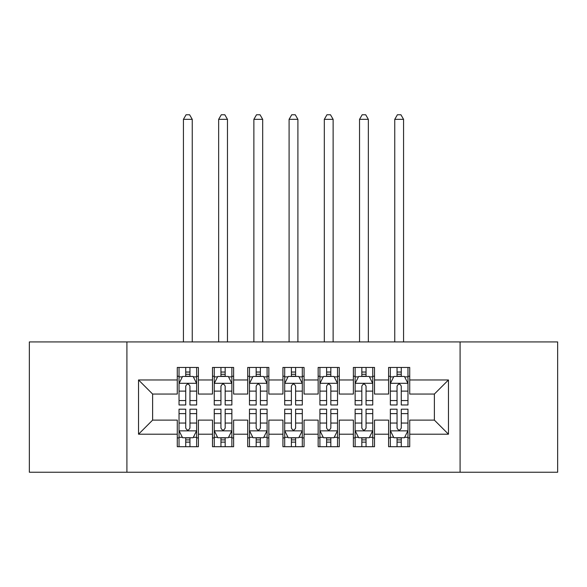 <?xml version="1.0" encoding="UTF-8"?>
<svg xmlns="http://www.w3.org/2000/svg" width="587" height="587" viewBox="0 0 587 587"><rect width="100%" height="100%" fill="white"/><g stroke="black" fill="none" stroke-linecap="round" stroke-linejoin="round"><path stroke-width="0.88" d="M460.091 472.242L557.65 472.242L557.65 341.928L460.091 341.928L460.091 472.242L126.909 472.242L126.909 341.928L29.35 341.928L29.35 472.242L126.909 472.242M460.091 341.928L126.909 341.928M138.532 434.204L138.532 379.965L177.274 379.965L177.274 394.053L152.62 394.053L152.62 420.116L138.532 434.204L177.274 434.204L177.274 446.707L198.406 446.707L198.406 434.204L212.494 434.204L212.494 446.707L233.626 446.707L233.626 434.204L247.714 434.204L247.714 446.707L268.846 446.707L268.846 434.204L282.934 434.204L282.934 446.707L304.066 446.707L304.066 434.204L318.154 434.204L318.154 446.707L339.286 446.707L339.286 434.204L353.374 434.204L353.374 446.707L374.506 446.707L374.506 434.204L388.594 434.204L388.594 446.707L409.726 446.707L409.726 420.116L434.38 420.116L434.38 394.053L409.726 394.053L409.726 379.965L448.468 379.965L448.468 434.204L409.726 434.204M409.726 379.965L409.726 367.462L388.594 367.462L388.594 379.965L374.506 379.965L374.506 367.462L353.374 367.462L353.374 379.965L339.286 379.965L339.286 367.462L318.154 367.462L318.154 379.965L304.066 379.965L304.066 367.462L282.934 367.462L282.934 379.965L268.846 379.965L268.846 367.462L247.714 367.462L247.714 379.965L233.626 379.965L233.626 367.462L212.494 367.462L212.494 379.965L198.406 379.965L198.406 367.462L177.274 367.462L177.274 379.965M374.506 434.204L374.506 420.116L388.594 420.116L388.594 434.204M448.468 379.965L434.38 394.053M339.286 434.204L339.286 420.116L353.374 420.116L353.374 434.204M388.594 379.965L388.594 394.053L374.506 394.053L374.506 379.965M304.066 434.204L304.066 420.116L318.154 420.116L318.154 434.204M353.374 379.965L353.374 394.053L339.286 394.053L339.286 379.965M268.846 434.204L268.846 420.116L282.934 420.116L282.934 434.204M318.154 379.965L318.154 394.053L304.066 394.053L304.066 379.965M233.626 434.204L233.626 420.116L247.714 420.116L247.714 434.204M282.934 379.965L282.934 394.053L268.846 394.053L268.846 379.965M198.406 434.204L198.406 420.116L212.494 420.116L212.494 434.204M247.714 379.965L247.714 394.053L233.626 394.053L233.626 379.965M152.62 420.116L177.274 420.116L177.274 434.204M212.494 379.965L212.494 394.053L198.406 394.053L198.406 379.965M388.594 376.267L390.355 376.267M407.965 376.267L409.726 376.267M353.374 376.267L355.135 376.267M372.745 376.267L374.506 376.267M318.154 376.267L319.915 376.267M337.525 376.267L339.286 376.267M282.934 376.267L284.695 376.267M302.305 376.267L304.066 376.267M247.714 376.267L249.475 376.267M267.085 376.267L268.846 376.267M212.494 376.267L214.255 376.267M231.865 376.267L233.626 376.267M177.274 376.267L179.035 376.267M196.645 376.267L198.406 376.267M177.274 437.902L179.035 437.902M196.645 437.902L198.406 437.902M212.494 437.902L214.255 437.902M231.865 437.902L233.626 437.902M247.714 437.902L249.475 437.902M267.085 437.902L268.846 437.902M282.934 437.902L284.695 437.902M302.305 437.902L304.066 437.902M318.154 437.902L319.915 437.902M337.525 437.902L339.286 437.902M353.374 437.902L355.135 437.902M372.745 437.902L374.506 437.902M388.594 437.902L390.355 437.902M407.965 437.902L409.726 437.902M138.532 379.965L152.62 394.053M434.38 420.116L448.468 434.204M189.953 372.041L185.727 372.041M196.645 400.554L189.953 400.554L189.953 404.971L196.645 404.971L196.645 383.487L193.123 376.443L182.557 376.443L179.035 383.487L179.035 404.971L185.727 404.971L185.727 400.554L179.035 400.554M179.035 383.487L179.035 367.462M196.645 383.487L196.645 367.462M185.727 376.443L185.727 367.462M189.953 367.462L189.953 376.443M189.953 400.554L189.953 386.129C188.544 383.414 187.136 383.414 185.727 386.129L185.727 400.554M189.953 376.267L185.727 376.267M192.243 341.928L192.243 119.337L183.438 119.337L183.438 341.928M183.438 119.337L186.079 114.759L189.601 114.759L192.243 119.337M185.727 442.128L189.953 442.128M179.035 413.615L185.727 413.615L185.727 409.198L179.035 409.198L179.035 430.682L182.557 437.726L193.123 437.726L196.645 430.682L196.645 409.198L189.953 409.198L189.953 413.615L196.645 413.615M196.645 430.682L196.645 446.707M179.035 430.682L179.035 446.707M189.953 437.726L189.953 446.707M185.727 446.707L185.727 437.726M185.727 413.615L185.727 428.04C187.136 430.755 188.544 430.755 189.953 428.04L189.953 413.615M185.727 437.902L189.953 437.902M225.173 372.041L220.947 372.041M231.865 400.554L225.173 400.554L225.173 404.971L231.865 404.971L231.865 383.487L228.343 376.443L217.777 376.443L214.255 383.487L214.255 404.971L220.947 404.971L220.947 400.554L214.255 400.554M214.255 383.487L214.255 367.462M231.865 383.487L231.865 367.462M220.947 376.443L220.947 367.462M225.173 367.462L225.173 376.443M225.173 400.554L225.173 386.129C223.764 383.414 222.356 383.414 220.947 386.129L220.947 400.554M225.173 376.267L220.947 376.267M227.463 341.928L227.463 119.337L218.657 119.337L218.657 341.928M218.657 119.337L221.299 114.759L224.821 114.759L227.463 119.337M260.393 372.041L256.167 372.041M267.085 400.554L260.393 400.554L260.393 404.971L267.085 404.971L267.085 383.487L263.563 376.443L252.997 376.443L249.475 383.487L249.475 404.971L256.167 404.971L256.167 400.554L249.475 400.554M249.475 383.487L249.475 367.462M267.085 383.487L267.085 367.462M256.167 376.443L256.167 367.462M260.393 367.462L260.393 376.443M260.393 400.554L260.393 386.129C258.984 383.414 257.576 383.414 256.167 386.129L256.167 400.554M260.393 376.267L256.167 376.267M262.683 341.928L262.683 119.337L253.877 119.337L253.877 341.928M253.877 119.337L256.519 114.759L260.041 114.759L262.683 119.337M220.947 442.128L225.173 442.128M214.255 413.615L220.947 413.615L220.947 409.198L214.255 409.198L214.255 430.682L217.777 437.726L228.343 437.726L231.865 430.682L231.865 409.198L225.173 409.198L225.173 413.615L231.865 413.615M231.865 430.682L231.865 446.707M214.255 430.682L214.255 446.707M225.173 437.726L225.173 446.707M220.947 446.707L220.947 437.726M220.947 413.615L220.947 428.04C222.356 430.755 223.764 430.755 225.173 428.04L225.173 413.615M220.947 437.902L225.173 437.902M256.167 442.128L260.393 442.128M249.475 413.615L256.167 413.615L256.167 409.198L249.475 409.198L249.475 430.682L252.997 437.726L263.563 437.726L267.085 430.682L267.085 409.198L260.393 409.198L260.393 413.615L267.085 413.615M267.085 430.682L267.085 446.707M249.475 430.682L249.475 446.707M260.393 437.726L260.393 446.707M256.167 446.707L256.167 437.726M256.167 413.615L256.167 428.04C257.576 430.755 258.984 430.755 260.393 428.04L260.393 413.615M256.167 437.902L260.393 437.902M295.613 372.041L291.387 372.041M302.305 400.554L295.613 400.554L295.613 404.971L302.305 404.971L302.305 383.487L298.783 376.443L288.217 376.443L284.695 383.487L284.695 404.971L291.387 404.971L291.387 400.554L284.695 400.554M284.695 383.487L284.695 367.462M302.305 383.487L302.305 367.462M291.387 376.443L291.387 367.462M295.613 367.462L295.613 376.443M295.613 400.554L295.613 386.129C294.204 383.414 292.796 383.414 291.387 386.129L291.387 400.554M295.613 376.267L291.387 376.267M297.903 341.928L297.903 119.337L289.098 119.337L289.098 341.928M289.098 119.337L291.739 114.759L295.261 114.759L297.903 119.337M330.833 372.041L326.607 372.041M337.525 400.554L330.833 400.554L330.833 404.971L337.525 404.971L337.525 383.487L334.003 376.443L323.437 376.443L319.915 383.487L319.915 404.971L326.607 404.971L326.607 400.554L319.915 400.554M319.915 383.487L319.915 367.462M337.525 383.487L337.525 367.462M326.607 376.443L326.607 367.462M330.833 367.462L330.833 376.443M330.833 400.554L330.833 386.129C329.424 383.414 328.016 383.414 326.607 386.129L326.607 400.554M330.833 376.267L326.607 376.267M333.123 341.928L333.123 119.337L324.317 119.337L324.317 341.928M324.317 119.337L326.959 114.759L330.481 114.759L333.123 119.337M291.387 442.128L295.613 442.128M284.695 413.615L291.387 413.615L291.387 409.198L284.695 409.198L284.695 430.682L288.217 437.726L298.783 437.726L302.305 430.682L302.305 409.198L295.613 409.198L295.613 413.615L302.305 413.615M302.305 430.682L302.305 446.707M284.695 430.682L284.695 446.707M295.613 437.726L295.613 446.707M291.387 446.707L291.387 437.726M291.387 413.615L291.387 428.04C292.796 430.755 294.204 430.755 295.613 428.04L295.613 413.615M291.387 437.902L295.613 437.902M326.607 442.128L330.833 442.128M319.915 413.615L326.607 413.615L326.607 409.198L319.915 409.198L319.915 430.682L323.437 437.726L334.003 437.726L337.525 430.682L337.525 409.198L330.833 409.198L330.833 413.615L337.525 413.615M337.525 430.682L337.525 446.707M319.915 430.682L319.915 446.707M330.833 437.726L330.833 446.707M326.607 446.707L326.607 437.726M326.607 413.615L326.607 428.04C328.016 430.755 329.424 430.755 330.833 428.04L330.833 413.615M326.607 437.902L330.833 437.902M366.053 372.041L361.827 372.041M372.745 400.554L366.053 400.554L366.053 404.971L372.745 404.971L372.745 383.487L369.223 376.443L358.657 376.443L355.135 383.487L355.135 404.971L361.827 404.971L361.827 400.554L355.135 400.554M355.135 383.487L355.135 367.462M372.745 383.487L372.745 367.462M361.827 376.443L361.827 367.462M366.053 367.462L366.053 376.443M366.053 400.554L366.053 386.129C364.644 383.414 363.236 383.414 361.827 386.129L361.827 400.554M366.053 376.267L361.827 376.267M368.343 341.928L368.343 119.337L359.538 119.337L359.538 341.928M359.538 119.337L362.179 114.759L365.701 114.759L368.343 119.337M361.827 442.128L366.053 442.128M355.135 413.615L361.827 413.615L361.827 409.198L355.135 409.198L355.135 430.682L358.657 437.726L369.223 437.726L372.745 430.682L372.745 409.198L366.053 409.198L366.053 413.615L372.745 413.615M372.745 430.682L372.745 446.707M355.135 430.682L355.135 446.707M366.053 437.726L366.053 446.707M361.827 446.707L361.827 437.726M361.827 413.615L361.827 428.04C363.236 430.755 364.644 430.755 366.053 428.04L366.053 413.615M361.827 437.902L366.053 437.902M401.273 372.041L397.047 372.041M407.965 400.554L401.273 400.554L401.273 404.971L407.965 404.971L407.965 383.487L404.443 376.443L393.877 376.443L390.355 383.487L390.355 404.971L397.047 404.971L397.047 400.554L390.355 400.554M390.355 383.487L390.355 367.462M407.965 383.487L407.965 367.462M397.047 376.443L397.047 367.462M401.273 367.462L401.273 376.443M401.273 400.554L401.273 386.129C399.864 383.414 398.456 383.414 397.047 386.129L397.047 400.554M401.273 376.267L397.047 376.267M403.562 341.928L403.562 119.337L394.757 119.337L394.757 341.928M394.757 119.337L397.399 114.759L400.921 114.759L403.562 119.337M397.047 442.128L401.273 442.128M390.355 413.615L397.047 413.615L397.047 409.198L390.355 409.198L390.355 430.682L393.877 437.726L404.443 437.726L407.965 430.682L407.965 409.198L401.273 409.198L401.273 413.615L407.965 413.615M407.965 430.682L407.965 446.707M390.355 430.682L390.355 446.707M401.273 437.726L401.273 446.707M397.047 446.707L397.047 437.726M397.047 413.615L397.047 428.04C398.456 430.755 399.864 430.755 401.273 428.04L401.273 413.615M397.047 437.902L401.273 437.902M196.557 383.311L179.123 383.311M179.035 376.869L182.344 376.869M193.336 376.869L196.645 376.869M185.727 391.118L179.035 391.118M196.645 391.118L189.953 391.118M189.953 374.279L185.727 374.279M179.123 430.858L196.557 430.858M196.645 437.3L193.336 437.3M182.344 437.3L179.035 437.3M189.953 423.051L196.645 423.051M179.035 423.051L185.727 423.051M185.727 439.89L189.953 439.89M231.777 383.311L214.343 383.311M214.255 376.869L217.564 376.869M228.556 376.869L231.865 376.869M220.947 391.118L214.255 391.118M231.865 391.118L225.173 391.118M225.173 374.279L220.947 374.279M266.997 383.311L249.563 383.311M249.475 376.869L252.784 376.869M263.776 376.869L267.085 376.869M256.167 391.118L249.475 391.118M267.085 391.118L260.393 391.118M260.393 374.279L256.167 374.279M214.343 430.858L231.777 430.858M231.865 437.3L228.556 437.3M217.564 437.3L214.255 437.3M225.173 423.051L231.865 423.051M214.255 423.051L220.947 423.051M220.947 439.89L225.173 439.89M249.563 430.858L266.997 430.858M267.085 437.3L263.776 437.3M252.784 437.3L249.475 437.3M260.393 423.051L267.085 423.051M249.475 423.051L256.167 423.051M256.167 439.89L260.393 439.89M302.217 383.311L284.783 383.311M284.695 376.869L288.004 376.869M298.996 376.869L302.305 376.869M291.387 391.118L284.695 391.118M302.305 391.118L295.613 391.118M295.613 374.279L291.387 374.279M337.437 383.311L320.003 383.311M319.915 376.869L323.224 376.869M334.216 376.869L337.525 376.869M326.607 391.118L319.915 391.118M337.525 391.118L330.833 391.118M330.833 374.279L326.607 374.279M284.783 430.858L302.217 430.858M302.305 437.3L298.996 437.3M288.004 437.3L284.695 437.3M295.613 423.051L302.305 423.051M284.695 423.051L291.387 423.051M291.387 439.89L295.613 439.89M320.003 430.858L337.437 430.858M337.525 437.3L334.216 437.3M323.224 437.3L319.915 437.3M330.833 423.051L337.525 423.051M319.915 423.051L326.607 423.051M326.607 439.89L330.833 439.89M372.657 383.311L355.223 383.311M355.135 376.869L358.444 376.869M369.436 376.869L372.745 376.869M361.827 391.118L355.135 391.118M372.745 391.118L366.053 391.118M366.053 374.279L361.827 374.279M355.223 430.858L372.657 430.858M372.745 437.3L369.436 437.3M358.444 437.3L355.135 437.3M366.053 423.051L372.745 423.051M355.135 423.051L361.827 423.051M361.827 439.89L366.053 439.89M407.877 383.311L390.443 383.311M390.355 376.869L393.664 376.869M404.656 376.869L407.965 376.869M397.047 391.118L390.355 391.118M407.965 391.118L401.273 391.118M401.273 374.279L397.047 374.279M390.443 430.858L407.877 430.858M407.965 437.3L404.656 437.3M393.664 437.3L390.355 437.3M401.273 423.051L407.965 423.051M390.355 423.051L397.047 423.051M397.047 439.89L401.273 439.89"/></g></svg>
